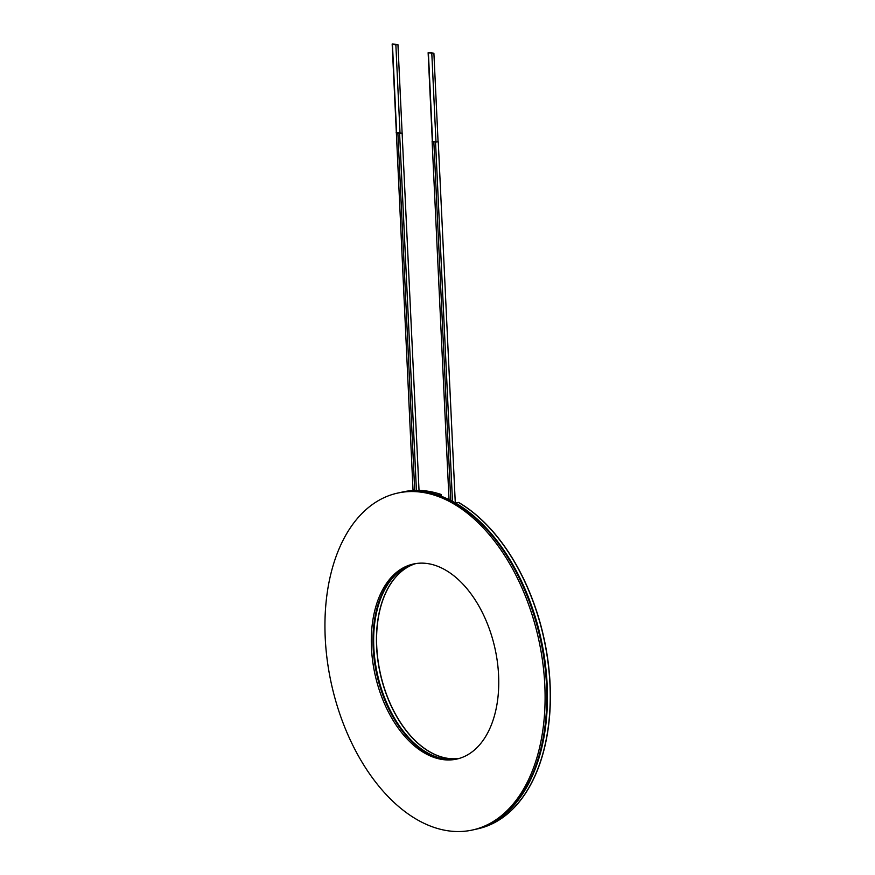 <?xml version="1.0" encoding="UTF-8"?>
<svg xmlns="http://www.w3.org/2000/svg" width="875" height="875" viewBox="0 0 875 875"><rect width="100%" height="100%" fill="white"/><g stroke="black" fill="none" stroke-linecap="round" stroke-linejoin="round"><path stroke-width="1.31" d="M414.706 489.869L413 489.661L396.342 132.464M416.413 490.241L414.761 490.416M402.117 133.088L419.027 490.394M402.303 133.23L396.167 132.617M397.677 44.483L395.861 44.898L392.164 44.013L397.677 44.483M438.08 141.783L435.564 142.089L432.294 141.159M430.216 52.434L433.902 53.32L428.4 52.839L430.216 52.434M401.855 133.088L399.602 133.405L416.423 490.372M398.759 133.219L397.895 133.033M437.817 141.783L435.564 142.089M434.722 141.914L433.858 141.728M399.514 492.669A172.561 106.006 77.4 0 1 399.842 492.603A172.561 106.006 -102.6 0 1 438.123 495.075L440.923 494.452L441 496.103L441.066 494.43A172.561 106.006 -102.6 0 0 402.784 491.947A172.561 106.006 -102.6 0 0 402.719 491.958M477.772 828.822A172.561 106.006 -102.6 0 0 477.848 828.811A172.561 106.006 -102.6 0 0 549.927 680.969A172.561 106.006 -102.6 0 0 458.598 502.425L458.456 502.458A172.561 106.006 -102.6 0 1 549.784 681.002A172.561 106.006 -102.6 0 1 477.706 828.844A172.561 106.006 -102.6 0 0 549.784 681.002A172.561 106.006 -102.6 0 0 458.456 502.458L455.667 503.081A172.561 106.006 -102.6 0 1 546.984 681.625A172.561 106.006 -102.6 0 1 474.906 829.467A172.561 106.006 -102.6 0 0 474.906 829.467A172.561 106.006 77.4 0 1 474.567 829.544M399.864 492.592L402.642 491.98A172.561 106.006 -102.6 0 1 440.923 494.452A172.561 106.006 -102.6 0 0 402.642 491.98L402.784 491.947M459.309 758.406A99.903 61.37 77.4 0 1 380.275 673.75A99.903 61.37 77.4 0 1 415.898 563.555A99.903 61.37 77.4 0 0 380.275 673.75A99.903 61.37 77.4 0 0 459.309 758.406M459.375 758.384A99.903 61.37 77.4 0 1 380.417 673.728A99.903 61.37 77.4 0 1 415.964 563.544M441.153 496.158L441.066 494.43M457.92 758.789A99.903 61.37 77.4 0 1 377.475 674.373A99.903 61.37 77.4 0 1 414.477 563.795A99.903 61.37 -102.6 0 0 377.475 674.373A99.903 61.37 -102.6 0 0 457.92 758.789M414.137 563.861A99.903 61.37 -102.6 0 0 376.808 674.527A99.903 61.37 -102.6 0 0 457.592 758.877A99.903 61.37 -102.6 0 1 376.808 674.527A99.903 61.37 -102.6 0 1 414.137 563.861M397.502 493.117A172.561 106.006 77.4 0 1 427.088 493.205A172.561 106.006 77.4 0 1 542.664 661.872A172.561 106.006 77.4 0 1 472.555 829.992A172.561 106.006 77.4 0 1 331.559 684.611A172.561 106.006 77.4 0 1 397.502 493.117L399.175 492.745A172.561 106.006 77.4 0 1 399.175 492.745A172.561 106.006 77.4 0 1 546.481 684.862A172.561 106.006 77.4 0 1 474.239 829.62L477.848 828.811M472.555 829.992L474.239 829.62A172.561 106.006 77.4 0 0 544.348 661.5A172.561 106.006 77.4 0 0 428.761 492.833A172.561 106.006 77.4 0 0 399.175 492.745L399.842 492.603A172.561 106.006 77.4 0 1 547.148 684.709A172.561 106.006 77.4 0 1 474.906 829.467M430.434 564.091A99.903 61.37 -102.6 0 0 413.295 564.036A99.903 61.37 -102.6 0 0 375.123 674.898A99.903 61.37 -102.6 0 0 456.75 759.073A99.903 61.37 -102.6 0 0 497.35 661.741A99.903 61.37 -102.6 0 0 430.434 564.091M400.039 133.492L395.861 44.898M396.616 132.759L392.438 44.155M435.991 142.188L431.812 53.583M432.578 141.444L428.4 52.839M413.153 490.492L413.088 489.759M397.873 133.033L414.706 490.033M449.017 499.548L432.119 141.312M450.756 500.412L433.836 141.717M455.284 502.863L438.266 141.914M452.484 501.309L435.542 142.089M402.128 133.241L397.95 44.636M396.342 132.617L392.164 44.013M438.08 141.925L433.902 53.32M432.305 141.302L428.127 52.697"/></g></svg>

